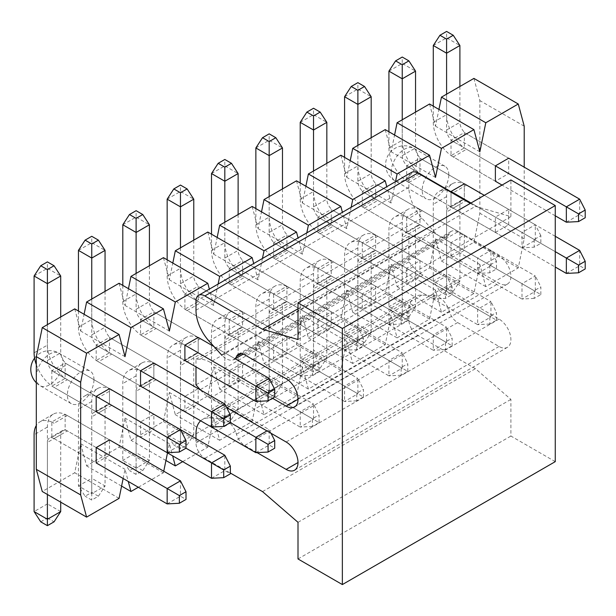 <?xml version="1.0" encoding="UTF-8"?>
<svg xmlns="http://www.w3.org/2000/svg" width="616" height="616" viewBox="0 0 616 616"><rect width="100%" height="100%" fill="white"/><g stroke="black" fill="none" stroke-linecap="round" stroke-linejoin="round"><path stroke-width="0.46" stroke-dasharray="3.08 2.31" d="M473.912 78.401L479.856 100.577L479.856 213.251L473.912 242.288L441.449 261.038L435.504 238.862L429.56 267.898L397.089 286.648L391.152 264.464L385.208 293.509L352.737 312.25L346.793 290.074L340.848 319.111L308.385 337.861L302.441 315.685L296.496 344.721L264.025 363.471L258.081 341.295L252.144 370.332L219.673 389.073L213.729 366.897L207.785 395.942L175.321 414.683L169.377 392.507L163.433 421.544L130.962 440.294L125.017 418.118L119.081 447.154L86.61 465.904L80.665 443.72L74.721 472.765L42.258 491.506M74.721 308.87L80.665 331.046L84.099 314.283M119.081 283.26L125.017 305.436L128.451 288.673M163.433 257.65L169.377 279.833L172.803 263.063M207.785 232.047L213.729 254.223L217.163 237.46M252.144 206.437L258.081 228.613L261.515 211.85M296.496 180.827L302.441 203.01L305.867 186.24M340.848 155.224L346.793 177.4L350.227 160.63M385.208 129.614L391.152 151.79L394.579 135.027M429.56 104.004L435.504 126.18L438.931 109.417M93.971 379.702A18.819 10.865 120 0 0 90.075 371.086A18.819 10.865 120 0 0 75.576 376.13A18.819 10.865 120 0 0 67.36 395.064A18.819 10.865 120 0 0 71.256 403.68A18.819 10.865 120 0 0 85.755 398.637A18.819 10.865 120 0 0 93.971 379.702M448.81 174.836A18.819 10.865 120 0 0 444.914 166.228A18.819 10.865 120 0 0 430.415 171.263A18.819 10.865 120 0 0 422.199 190.205A18.819 10.865 120 0 0 426.095 198.822A18.819 10.865 120 0 0 440.594 193.778A18.819 10.865 120 0 0 448.81 174.836M51.836 370.74L51.836 386.101L65.142 378.424L65.142 363.055L51.836 370.74L96.188 396.35L96.188 411.711L109.494 404.027L109.494 388.665L96.188 396.35L140.548 421.952L153.854 414.275L153.854 429.637L140.548 437.322L140.548 421.952M65.142 414.275L51.836 421.952L51.836 437.322L65.142 429.637L65.142 414.275L109.494 439.878L109.494 455.247L96.188 462.932L51.836 437.322M96.188 345.129L96.188 360.499L109.494 352.814L109.494 337.445L96.188 345.129L140.548 370.74L140.548 386.101L153.854 378.424L153.854 363.055L140.548 370.74L184.9 396.35L198.206 388.665L198.206 404.027L184.9 411.711L184.9 396.35M140.548 319.527L140.548 334.888L153.854 327.204L153.854 311.842L140.548 319.527L184.9 345.129L184.9 360.499L198.206 352.814L198.206 337.452L184.9 345.129L229.252 370.74L242.558 363.055L242.558 378.424L229.252 386.101L229.252 370.74M184.9 293.917L184.9 309.278L198.206 301.601L198.206 286.232L184.9 293.917L229.252 319.527L229.252 334.888L242.558 327.204L242.558 311.842L229.252 319.527L242.558 311.842L242.558 327.204L229.252 334.888L229.252 319.527L273.612 345.129L286.917 337.452L286.917 352.814L273.612 360.499L273.612 345.129M229.252 268.306L229.252 283.676L242.558 275.991L242.558 260.622L229.252 268.306L273.612 293.917L273.612 309.278L286.917 301.601L286.917 286.232L273.612 293.917L286.917 286.232L286.917 301.601L273.612 309.278L273.612 293.917L317.964 319.527L331.269 311.842L331.269 327.204L317.964 334.888L317.964 319.527M273.612 242.696L273.612 258.065L286.917 250.381L286.917 235.019L273.612 242.696L317.964 268.306L317.964 283.676L331.269 275.991L331.269 260.622L317.964 268.306L331.269 260.622L331.269 275.991L317.964 283.676L317.964 268.306L362.316 293.917L375.621 286.232L375.621 301.601L362.316 309.278L362.316 293.917M317.964 217.094L317.964 232.455L331.269 224.771L331.269 209.409L317.964 217.094L362.316 242.696L362.316 258.065L375.621 250.381L375.621 235.019L362.316 242.696L375.621 235.019L375.621 250.381L362.316 258.065L362.316 242.696L406.675 268.306L419.981 260.622L419.981 275.991L406.675 283.676L406.675 268.306M362.316 191.484L362.316 206.845L375.621 199.168L375.621 183.799L362.316 191.484L406.675 217.094L406.675 232.455L419.981 224.778L419.981 209.409L406.675 217.094L419.981 209.409L419.981 224.771L406.675 232.455L406.675 217.094L451.028 242.696L464.333 235.019L464.333 250.381L451.028 258.065L451.028 242.696M406.675 165.873L406.675 181.243L419.981 173.558L419.981 158.196L406.675 165.873L451.028 191.484L451.028 206.853L464.333 199.168L464.333 183.799L451.028 191.484L495.38 217.094L495.38 232.455L451.028 206.853L451.028 192.254M451.028 140.271L451.028 155.632L464.333 147.948L464.333 132.586L451.028 140.271L495.38 165.873L453.245 141.549A9.409 5.428 60 0 1 446.592 130.022L446.592 94.171M419.981 173.558L508.685 224.778L508.685 209.409L464.333 183.799L464.333 199.168L451.028 206.845L406.675 181.243M508.685 209.409L495.38 217.094M495.38 232.455L508.685 224.778M123.146 478.493L125.017 469.33L128.267 481.45M138.331 487.256L163.433 472.765L163.748 471.202M167.498 452.883L169.377 443.72L172.619 455.84M182.683 461.646L207.785 447.154L213.729 418.118L219.673 440.294L252.144 421.544L258.081 392.507L264.025 414.683L296.496 395.942L302.441 366.897L308.385 389.073L340.848 370.332L346.793 341.295L352.737 363.471L385.208 344.721L391.152 315.685L397.089 337.861L429.56 319.111L435.504 290.074L441.449 312.25L473.912 293.509L479.856 264.464L485.801 286.648L518.272 267.898L524.216 238.862L524.216 167.159M395.518 181.643L391.152 203.01L386.779 186.694M351.166 207.253L346.793 228.613L342.419 212.297M306.814 232.856L302.441 254.223L298.067 237.907M262.454 258.466L258.081 279.833L253.715 263.517M218.102 284.076L213.729 305.436L209.355 289.12M153.854 414.275L109.494 388.665L109.494 404.027L96.188 411.711L140.548 437.322L98.406 412.99L111.712 405.313L230.361 473.812M198.206 388.665L153.854 363.055L153.854 378.424L140.548 386.101L184.9 411.711L142.766 387.387L156.071 379.702L274.721 448.202M242.558 363.055L198.206 337.452L198.206 352.814L184.9 360.499L229.252 386.101M464.333 132.586L508.685 158.196L508.685 173.558L495.38 181.243L451.028 155.632M508.685 173.558L464.333 147.948M464.333 235.019L375.621 183.799M375.621 199.168L464.333 250.381M362.316 206.845L451.028 258.065M419.981 158.196L464.333 183.799L422.199 159.475L408.893 167.159L451.028 191.484M419.981 260.622L331.269 209.409M331.269 224.771L419.981 275.991M317.964 232.455L406.675 283.676M375.621 286.232L286.917 235.019M286.917 250.381L375.621 301.601M273.612 258.065L362.316 309.278M331.269 311.842L242.558 260.622M242.558 275.991L331.269 327.204M229.252 283.676L317.964 334.888M286.917 337.452L198.206 286.232M198.206 301.601L286.917 352.814M184.9 309.278L273.612 360.499M153.854 327.204L242.558 378.424M109.494 352.814L198.206 404.027M153.854 311.842L198.206 337.445L156.071 313.12L142.766 320.805L184.9 345.129M140.548 334.888L184.9 360.499L142.766 336.167L156.071 328.49L274.721 396.989M65.142 378.424L153.854 429.637M109.494 337.445L153.854 363.055L111.712 338.731L98.406 346.408L140.548 370.74M96.188 360.499L140.548 386.101L98.406 361.777L111.712 354.092L230.361 422.591M80.665 443.72L125.017 469.33M119.081 498.367L74.721 472.765M125.017 356.656L80.665 331.046M169.377 331.046L125.017 305.436M213.729 305.436L169.377 279.833M258.081 279.833L213.729 254.223M302.441 254.223L258.081 228.613M346.793 228.613L302.441 203.01M391.152 203.01L346.793 177.4M435.504 177.4L391.152 151.79M479.856 151.79L435.504 126.18M524.216 126.18L479.856 100.577M524.216 238.862L479.856 213.251M518.272 267.898L473.912 242.288M485.801 286.648L441.449 261.038M479.856 264.464L435.504 238.862M473.912 293.509L429.56 267.898M441.449 312.25L397.089 286.648M435.504 290.074L391.152 264.464M429.56 319.111L385.208 293.509M397.089 337.861L352.737 312.25M391.152 315.685L346.793 290.074M385.208 344.721L340.848 319.111M352.737 363.471L308.385 337.861M346.793 341.295L302.441 315.685M340.848 370.332L296.496 344.721M308.385 389.073L264.025 363.471M302.441 366.897L258.081 341.295M296.496 395.942L252.144 370.332M264.025 414.683L219.673 389.073M258.081 392.507L213.729 366.897M252.144 421.544L207.785 395.942M219.673 440.294L175.321 414.683M213.729 418.118L169.377 392.507M207.785 447.154L163.433 421.544M165.943 460.491L130.962 440.294M169.377 443.72L125.017 418.118M163.433 472.765L119.081 447.154M121.591 486.093L86.61 465.904M65.142 429.637L109.494 455.247M51.836 421.952L54.054 423.238A28.228 16.293 -120 0 0 39.94 421.837A28.228 16.293 -120 0 0 36.313 425.479M65.142 363.055L109.494 388.665L67.36 364.333L54.054 372.018L96.188 396.35M51.836 386.101L96.188 411.711L54.054 387.387L67.36 379.702L186.009 448.202L98.406 397.628A28.228 16.293 -120 0 0 84.292 396.227A28.228 16.293 -120 0 0 78.448 409.155L78.448 485.978L91.753 493.662L91.753 416.832A9.409 5.428 60 0 1 93.701 412.528A9.409 5.428 60 0 1 98.406 412.99M566.35 273.427L579.656 265.75L585.2 268.946M555.262 236.298L466.551 185.085L453.245 192.762A28.228 16.293 -120 0 0 439.131 191.368A28.228 16.293 -120 0 0 433.287 204.289L433.287 281.112L446.592 288.796L446.592 211.973A9.409 5.428 60 0 1 448.54 207.661A9.409 5.428 60 0 1 453.245 208.131L466.551 200.446L579.656 265.75L579.656 250.381M453.245 192.762L555.262 251.659M453.245 208.131L555.262 267.028M466.551 200.446A9.409 5.428 -120 0 0 461.846 199.984A9.409 5.428 -120 0 0 459.898 204.289L459.898 281.112L446.592 273.435L446.592 196.604A28.228 16.293 60 0 1 452.437 183.684A28.228 16.293 60 0 1 466.551 185.085M446.592 287.518L446.592 273.435L433.287 281.112L439.94 291.36L446.592 287.518L453.245 291.36L446.592 295.195L439.94 291.36M453.245 291.36L459.898 281.112L446.592 288.796L446.592 295.195M540.848 294.556L540.848 286.871L534.195 290.714L534.195 298.398L540.848 294.556L535.304 291.353L535.304 275.991L540.848 286.871M534.195 298.398L521.998 299.037L535.304 291.353L422.199 226.057A9.409 5.428 -120 0 0 417.494 225.587A9.409 5.428 -120 0 0 415.546 229.899L415.546 306.722L402.24 299.037L402.24 222.214A28.228 16.293 60 0 1 408.085 209.294A28.228 16.293 60 0 1 422.199 210.687L408.893 218.372L534.195 290.714M422.199 210.687L535.304 275.991L521.998 283.676L521.998 299.037L408.893 233.741L422.199 226.057M408.893 218.372A28.228 16.293 -120 0 0 394.779 216.978A28.228 16.293 -120 0 0 388.927 229.899L388.927 306.722L402.24 314.406L402.24 237.576A9.409 5.428 60 0 1 404.188 233.272A9.409 5.428 60 0 1 408.893 233.741M402.24 313.12L402.24 299.037L388.927 306.722L395.588 316.963L402.24 313.12L408.893 316.963L402.24 320.805L395.588 316.963M408.893 316.963L415.546 306.722L402.24 314.406L402.24 320.805M496.488 320.166L496.488 312.481L489.835 316.324L489.835 324.008L496.488 320.166L490.944 316.963L490.944 301.601L496.488 312.481M489.835 324.008L477.639 324.647L490.944 316.963L377.839 251.667A9.409 5.428 -120 0 0 373.134 251.197A9.409 5.428 -120 0 0 371.186 255.501L371.186 332.332L357.881 324.647L357.881 247.825A28.228 16.293 60 0 1 363.725 234.904A28.228 16.293 60 0 1 377.839 236.298L364.533 243.982L489.835 316.324M377.839 236.298L490.944 301.601L477.639 309.278L477.639 324.647L364.533 259.344L377.839 251.667M364.533 243.982A28.228 16.293 -120 0 0 350.419 242.581A28.228 16.293 -120 0 0 344.575 255.501L344.575 332.332L357.881 340.009L357.881 263.186A9.409 5.428 60 0 1 359.829 258.882A9.409 5.428 60 0 1 364.533 259.344M357.881 338.731L357.881 324.647L344.575 332.332L351.228 342.573L357.881 338.731L364.533 342.573L357.881 346.415L351.228 342.573M364.533 342.573L371.186 332.332L357.881 340.009L357.881 346.415M452.136 345.769L452.136 338.092L445.483 341.934L445.483 349.611L452.136 345.769L446.592 342.573L446.592 327.204L452.136 338.092M445.483 349.611L433.287 350.25L446.592 342.573L333.487 277.269A9.409 5.428 -120 0 0 328.782 276.807A9.409 5.428 -120 0 0 326.834 281.112L326.834 357.935L313.529 350.258L313.529 273.427A28.228 16.293 60 0 1 319.373 260.506A28.228 16.293 60 0 1 333.487 261.908L320.181 269.585L445.483 341.934M333.487 261.908L446.592 327.204L433.287 334.888L433.287 350.25L320.181 284.954L333.487 277.269M320.181 269.585A28.228 16.293 -120 0 0 306.067 268.191A28.228 16.293 -120 0 0 300.223 281.112L300.223 357.935L313.529 365.619L313.529 288.796A9.409 5.428 60 0 1 315.477 284.484A9.409 5.428 60 0 1 320.181 284.954M313.529 364.341L313.529 350.258L300.223 357.935L306.876 368.183L313.529 364.341L320.181 368.183L313.529 372.018L306.876 368.183M320.181 368.183L326.834 357.935L313.529 365.619L313.529 372.018M407.784 371.379L407.784 363.694L401.132 367.536L401.132 375.221L407.784 371.379L402.24 368.175L402.24 352.814L407.784 363.694M401.132 375.221L388.927 375.86L402.24 368.175L289.135 302.88A9.409 5.428 -120 0 0 284.43 302.41A9.409 5.428 -120 0 0 282.482 306.722L282.482 383.545L269.177 375.86L269.177 299.037A28.228 16.293 60 0 1 275.021 286.117A28.228 16.293 60 0 1 289.135 287.51L275.829 295.195L401.132 367.536M289.135 287.51L402.24 352.814L388.927 360.499L388.927 375.86L275.829 310.564L289.135 302.88M275.829 295.195A28.228 16.293 -120 0 0 261.715 293.801A28.228 16.293 -120 0 0 255.863 306.722L255.863 383.545L269.177 391.229L269.177 314.406A9.409 5.428 60 0 1 271.125 310.094A9.409 5.428 60 0 1 275.829 310.564M269.177 389.943L269.177 375.86L255.863 383.545L262.524 393.786L269.177 389.943L275.829 393.786L269.177 397.628L262.524 393.786M275.829 393.786L282.482 383.545L269.177 391.229L269.177 397.628M363.425 396.989L363.425 389.304L356.772 393.147L356.772 400.831L363.425 396.989L357.881 393.786L357.881 378.424L363.425 389.304M356.772 400.831L344.575 401.47L357.881 393.786L244.775 328.49A9.409 5.428 -120 0 0 240.071 328.02A9.409 5.428 -120 0 0 238.123 332.324L238.123 409.155L224.817 401.47L224.817 324.647A28.228 16.293 60 0 1 230.661 311.727A28.228 16.293 60 0 1 244.775 313.12L231.47 320.805L356.772 393.147M244.775 313.12L357.881 378.424L344.575 386.101L344.575 401.47L231.47 336.167L244.775 328.49M231.47 320.805A28.228 16.293 -120 0 0 217.356 319.404A28.228 16.293 -120 0 0 211.511 332.324L211.511 409.155L224.817 416.832L224.817 340.009A9.409 5.428 60 0 1 226.765 335.705A9.409 5.428 60 0 1 231.47 336.167M224.817 415.554L224.817 401.47L211.511 409.155L218.164 419.396L224.817 415.554L231.47 419.396L224.817 423.238L218.164 419.396M231.47 419.396L238.123 409.155L224.817 416.832L224.817 423.238M319.073 422.599L319.073 414.915L312.42 418.757L312.42 426.434L319.073 422.599L313.529 419.396L313.529 404.027L319.073 414.915M312.42 426.434L300.223 427.08L313.529 419.396L200.423 354.092A9.409 5.428 -120 0 0 195.719 353.63A9.409 5.428 -120 0 0 193.77 357.935L193.77 434.757L180.465 427.08L180.465 350.25A28.228 16.293 60 0 1 186.309 337.329A28.228 16.293 60 0 1 200.423 338.731L187.118 346.415L312.42 418.757M200.423 338.731L313.529 404.027L300.223 411.711L300.223 427.08L187.118 361.777L200.423 354.092M187.118 346.415A28.228 16.293 -120 0 0 173.004 345.014A28.228 16.293 -120 0 0 167.159 357.935L167.159 434.757L180.465 442.442L180.465 365.619A9.409 5.428 60 0 1 182.413 361.315A9.409 5.428 60 0 1 187.118 361.777M180.465 441.164L180.465 427.08L167.159 434.757L173.812 445.006L180.465 441.164L187.118 445.006L180.465 448.848L173.812 445.006M187.118 445.006L193.77 434.757L180.465 442.442L180.465 448.848M255.863 452.683L269.177 445.006L269.177 429.637L271.025 433.264M156.071 379.702A9.409 5.428 -120 0 0 151.367 379.24A9.409 5.428 -120 0 0 149.419 383.545L149.419 460.368L136.113 452.683L136.113 375.86A28.228 16.293 60 0 1 141.957 362.94A28.228 16.293 60 0 1 156.071 364.341L269.177 429.637L266.959 430.915M156.071 364.341L142.766 372.018L230.361 422.599M142.766 372.018A28.228 16.293 -120 0 0 128.652 370.624A28.228 16.293 -120 0 0 122.8 383.545L122.8 460.368L136.113 468.052L136.113 391.229A9.409 5.428 60 0 1 138.061 386.917A9.409 5.428 60 0 1 142.766 387.387M136.113 466.774L136.113 452.683L122.8 460.368L129.46 470.609L136.113 466.774L142.766 470.609L136.113 474.451L129.46 470.609M142.766 470.609L149.419 460.368L136.113 468.052L136.113 474.451M211.511 478.293L224.817 470.609L224.817 455.247M167.159 452.683L180.465 444.998L180.465 429.637L111.712 389.943L98.406 397.628M111.712 405.313A9.409 5.428 -120 0 0 107.007 404.843A9.409 5.428 -120 0 0 105.059 409.155L105.059 485.978L91.753 478.293L91.753 401.47A28.228 16.293 60 0 1 97.597 388.55A28.228 16.293 60 0 1 111.712 389.943M91.753 492.377L91.753 478.293L78.448 485.978L85.1 496.219L91.753 492.377L98.406 496.219L91.753 500.061L85.1 496.219M98.406 496.219L105.059 485.978L91.753 493.662L91.753 500.061M167.159 503.903L180.465 496.219L186.009 499.422M47.401 494.479L47.401 442.442A9.409 5.428 60 0 1 49.349 438.138A9.409 5.428 60 0 1 54.054 438.6L67.36 430.915L180.465 496.219L180.465 480.857M109.494 439.878L67.36 415.554L54.054 423.238M54.054 438.6L96.188 462.932M67.36 430.915A9.409 5.428 -120 0 0 62.655 430.453A9.409 5.428 -120 0 0 60.707 434.757L60.707 502.163M60.707 511.588L47.401 503.903L47.401 427.08A28.228 16.293 60 0 1 53.246 414.152A28.228 16.293 60 0 1 67.36 415.554M40.748 521.829L47.401 517.987L47.401 503.903L34.096 511.588M47.401 517.987L54.054 521.829M566.35 222.214L579.656 214.53L585.2 217.733M555.262 215.808L502.032 185.077M495.38 181.243L453.245 156.911L466.551 149.234L579.656 214.53L579.656 199.168M466.551 149.234A28.228 16.293 60 0 1 446.592 114.661L446.592 37.838L459.898 45.515M459.898 86.494L459.898 122.345A9.409 5.428 -120 0 0 466.551 133.864L508.685 158.196M433.287 106.152L433.287 122.345A28.228 16.293 -120 0 0 453.245 156.911M433.287 45.515L446.592 37.838L446.592 31.431M534.195 239.501L534.195 247.178L540.848 243.343L540.848 235.659L534.195 239.501L521.998 232.455L521.998 247.825L534.195 247.178M540.848 235.659L535.304 224.771L521.998 232.455L470.986 203.003M388.927 131.762L388.927 147.948A28.228 16.293 -120 0 0 408.893 182.521L521.998 247.825L535.304 240.14L540.848 243.343M408.893 182.521L422.199 174.836L535.304 240.14L535.304 224.771L484.292 195.326M422.199 174.836A28.228 16.293 60 0 1 402.24 140.271L402.24 63.44L415.546 71.125M415.546 112.097L415.546 147.948A9.409 5.428 -120 0 0 422.199 159.475M408.893 167.159A9.409 5.428 60 0 1 402.24 155.632L402.24 119.781M388.927 71.125L402.24 63.44L402.24 57.042M489.835 265.103L489.835 272.788L496.488 268.946L496.488 261.269L489.835 265.103L477.639 258.065L477.639 273.427L489.835 272.788M496.488 261.269L490.944 250.381L477.639 258.065L364.533 192.762A9.409 5.428 60 0 1 357.881 181.243L357.881 145.391M344.575 157.373L344.575 173.558A28.228 16.293 -120 0 0 364.533 208.131L477.639 273.427L490.944 265.75L496.488 268.946M364.533 208.131L377.839 200.446L490.944 265.75L490.944 250.381L377.839 185.085L364.533 192.762M377.839 200.446A28.228 16.293 60 0 1 357.881 165.873L357.881 89.05L371.186 96.735M371.186 137.707L371.186 173.558A9.409 5.428 -120 0 0 377.839 185.085M344.575 96.735L357.881 89.05L357.881 82.652M445.483 290.714L445.483 298.398L452.136 294.556L452.136 286.871L445.483 290.714L433.287 283.676L433.287 299.037L445.483 298.398M452.136 286.871L446.592 275.991L433.287 283.676L320.181 218.372A9.409 5.428 60 0 1 313.529 206.845L313.529 170.994M300.223 182.983L300.223 199.168A28.228 16.293 -120 0 0 320.181 233.734L433.287 299.037L446.592 291.353L452.136 294.556M320.181 233.734L333.487 226.057L446.592 291.353L446.592 275.991L333.487 210.687L320.181 218.372M333.487 226.057A28.228 16.293 60 0 1 313.529 191.484L313.529 114.661L326.834 122.338M326.834 163.317L326.834 199.168A9.409 5.428 -120 0 0 333.487 210.687M300.223 122.338L313.529 114.661L313.529 108.254M401.132 316.324L401.132 324.008L407.784 320.166L407.784 312.481L401.132 316.324L388.927 309.278L388.927 324.647L401.132 324.008M407.784 312.481L402.24 301.601L388.927 309.278L275.829 243.982A9.409 5.428 60 0 1 269.177 232.455L269.177 196.604M255.863 208.585L255.863 224.771A28.228 16.293 -120 0 0 275.829 259.344L388.927 324.647L402.24 316.963L407.784 320.166M275.829 259.344L289.135 251.659L402.24 316.963L402.24 301.601L289.135 236.298L275.829 243.982M289.135 251.659A28.228 16.293 60 0 1 269.177 217.094L269.177 140.263L282.482 147.948M282.482 188.919L282.482 224.771A9.409 5.428 -120 0 0 289.135 236.298M255.863 147.948L269.177 140.263L269.177 133.864M356.772 341.926L356.772 349.611L363.425 345.769L363.425 338.092L356.772 341.926L344.575 334.888L344.575 350.25L356.772 349.611M363.425 338.092L357.881 327.204L344.575 334.888L231.47 269.585A9.409 5.428 60 0 1 224.817 258.065L224.817 222.214M211.511 234.195L211.511 250.381A28.228 16.293 -120 0 0 231.47 284.954L344.575 350.25L357.881 342.573L363.425 345.769M231.47 284.954L244.775 277.269L357.881 342.573L357.881 327.204L244.775 261.908L231.47 269.585M244.775 277.269A28.228 16.293 60 0 1 224.817 242.696L224.817 165.873L238.123 173.558M238.123 214.53L238.123 250.381A9.409 5.428 -120 0 0 244.775 261.908M211.511 173.558L224.817 165.873L224.817 159.475M312.42 367.536L312.42 375.221L319.073 371.379L319.073 363.694L312.42 367.536L300.223 360.499L300.223 375.86L312.42 375.221M319.073 363.694L313.529 352.814L300.223 360.499L187.118 295.195A9.409 5.428 60 0 1 180.465 283.676L180.465 247.817M167.159 259.806L167.159 275.991A28.228 16.293 -120 0 0 187.118 310.564L300.223 375.86L313.529 368.175L319.073 371.379M187.118 310.564L200.423 302.88L313.529 368.175L313.529 352.814L200.423 287.51L187.118 295.195M200.423 302.88A28.228 16.293 60 0 1 180.465 268.306L180.465 191.484L193.77 199.168M193.77 240.14L193.77 275.991A9.409 5.428 -120 0 0 200.423 287.51M167.159 199.168L180.465 191.484L180.465 185.077M255.863 401.47L269.177 393.786L269.177 378.424M156.071 328.49A28.228 16.293 60 0 1 136.113 293.917L136.113 217.094L149.419 224.771M149.419 265.742L149.419 301.594A9.409 5.428 -120 0 0 156.071 313.12M214.006 346.569L235.181 358.797M142.766 320.805A9.409 5.428 60 0 1 136.113 309.278L136.113 273.427M122.8 285.408L122.8 301.594A28.228 16.293 -120 0 0 142.766 336.167M122.8 224.771L136.113 217.094L136.113 210.687M211.511 427.073L224.817 419.396L224.817 404.027M111.712 354.092A28.228 16.293 60 0 1 91.753 319.519L91.753 242.696L105.059 250.381M105.059 291.353L105.059 327.204A9.409 5.428 -120 0 0 111.712 338.731M98.406 346.408A9.409 5.428 60 0 1 91.753 334.888L91.753 299.037M78.448 311.018L78.448 327.204A28.228 16.293 -120 0 0 98.406 361.777M78.448 250.381L91.753 242.696L91.753 236.298M67.36 379.702A28.228 16.293 60 0 1 47.401 345.129L47.401 268.306L60.707 275.991M60.707 316.963L60.707 352.814A9.409 5.428 -120 0 0 67.36 364.333M54.054 372.018A9.409 5.428 60 0 1 47.401 360.499L47.401 324.647M36.313 364.649A28.228 16.293 -120 0 0 54.054 387.387M34.096 275.991L47.401 268.306L47.401 261.9M555.262 461.646L510.903 436.043L510.903 399.391L475.421 368.691L417.763 335.404A12.543 7.246 60 0 1 408.893 320.035L408.893 310.911A31.362 18.11 60 0 1 415.384 296.55A31.362 18.11 60 0 1 421.868 295.103L434.449 295.742A15.685 9.055 60 0 1 449.364 311.311A12.543 7.246 -120 0 0 457.619 322.561L499.045 346.477A16.778 9.687 -120 0 0 507.43 347.309A16.778 9.687 -120 0 0 510.002 333.864A16.778 9.687 -120 0 0 499.045 319.073L423.007 275.175A31.362 18.11 60 0 1 413.113 266.774L408.893 261.908L408.893 236.298L413.113 236.305A31.362 18.11 60 0 1 423.007 239.324L499.045 283.221A16.778 9.687 -120 0 0 507.43 284.053A16.778 9.687 -120 0 0 510.002 270.609A16.778 9.687 -120 0 0 499.045 255.825L457.619 231.909A12.543 7.246 -120 0 0 451.351 231.285A12.543 7.246 -120 0 0 449.364 233.633A15.685 9.055 60 0 1 446.893 236.559A15.685 9.055 60 0 1 434.449 231.978L421.868 218.095A31.362 18.11 60 0 1 408.893 187.295L408.893 178.17A12.543 7.246 60 0 1 411.488 172.426M470.324 203.388L475.421 206.337L510.903 216.609L510.903 179.957M413.113 236.305L200.208 359.22A31.362 18.11 60 0 1 210.11 362.247L423.007 239.324M200.208 359.22L195.988 359.213L195.988 366.897M200.439 389.951A31.362 18.11 -120 0 0 210.11 398.098L226.665 407.661M257.088 452.621L244.721 445.483A12.543 7.246 60 0 1 236.467 434.226A15.685 9.055 -120 0 0 221.552 418.664L208.97 418.018A31.362 18.11 -120 0 0 202.487 419.465A31.362 18.11 -120 0 0 200.654 420.805M195.988 438.6L195.988 442.958A12.543 7.246 -120 0 0 204.859 458.319L230.361 473.042M434.449 231.978L221.552 354.893A15.685 9.055 -120 0 0 233.988 359.482M272.503 398.267L210.11 362.247M408.893 261.908L195.988 384.823M195.988 359.213L408.893 236.298M298.005 308.77L475.421 206.337M298.005 339.524L510.903 216.609M298.005 558.958L510.903 436.043M298.005 522.314L510.903 399.391M262.524 491.607L475.421 368.691M391.152 172.28A18.819 10.865 120 0 0 395.048 180.896A18.819 10.865 120 0 0 409.548 175.853A18.819 10.865 120 0 0 417.763 156.911A18.819 10.865 120 0 0 413.867 148.302A18.819 10.865 120 0 0 399.361 153.338A18.819 10.865 120 0 0 391.152 172.28M36.313 377.138A18.819 10.865 120 0 0 40.209 385.755A18.819 10.865 120 0 0 54.709 380.711A18.819 10.865 120 0 0 62.924 361.777A18.819 10.865 120 0 0 59.028 353.161A18.819 10.865 120 0 0 44.529 358.204A18.819 10.865 120 0 0 36.313 377.138M446.592 196.604L433.287 204.289M459.898 204.289L446.592 211.973M402.24 222.214L388.927 229.899M415.546 229.899L402.24 237.576M357.881 247.825L344.575 255.501M371.186 255.501L357.881 263.186M313.529 273.427L300.223 281.112M326.834 281.112L313.529 288.796M269.177 299.037L255.863 306.722M282.482 306.722L269.177 314.406M224.817 324.647L211.511 332.324M238.123 332.324L224.817 340.009M180.465 350.25L167.159 357.935M193.77 357.935L180.465 365.619M136.113 375.86L122.8 383.545M149.419 383.545L136.113 391.229M91.753 401.47L78.448 409.155M105.059 409.155L91.753 416.832M47.401 427.08L34.096 434.757M60.707 434.757L47.401 442.442M466.551 133.864L453.245 141.549M433.287 122.345L446.592 114.661M446.592 130.022L459.898 122.345M388.927 147.948L402.24 140.271M402.24 155.632L415.546 147.948M344.575 173.558L357.881 165.873M357.881 181.243L371.186 173.558M300.223 199.168L313.529 191.484M313.529 206.845L326.834 199.168M255.863 224.771L269.177 217.094M269.177 232.455L282.482 224.771M211.511 250.381L224.817 242.696M224.817 258.065L238.123 250.381M167.159 275.991L180.465 268.306M180.465 283.676L193.77 275.991M122.8 301.594L136.113 293.917M136.113 309.278L149.419 301.594M78.448 327.204L91.753 319.519M91.753 334.888L105.059 327.204M34.096 352.814L47.401 345.129M47.401 360.499L60.707 352.814M298.005 399.291L499.045 283.221M286.14 378.74L499.045 255.825M244.721 354.824L457.619 231.909M241.464 353.661L449.364 233.633M208.97 341.01L421.868 218.095M195.988 310.21L408.893 187.295M195.988 301.085L408.893 178.17M408.893 320.035L195.988 442.958M195.988 433.826L408.893 310.911M413.113 266.774L200.208 389.689M423.007 275.175L210.11 398.098M499.045 319.073L286.14 441.995M499.045 346.477L298.005 462.547M457.619 322.561L244.721 445.483M449.364 311.311L236.467 434.226M434.449 295.742L221.552 418.664M421.868 295.103L208.97 418.018M204.859 458.319L417.763 335.404M444.914 166.228L413.867 148.302A18.819 18.819 0 0 0 385.639 164.595A18.819 18.819 0 0 0 395.048 180.896L426.095 198.822M36.313 382.767A18.819 18.819 0 0 0 40.209 385.755L71.256 403.68M34.581 358.15A18.819 18.819 0 0 1 59.028 353.161L90.075 371.086M452.437 183.684L439.131 191.368M461.846 199.984L448.54 207.661M408.085 209.294L394.779 216.978M417.494 225.587L404.188 233.272M363.725 234.904L350.419 242.581M373.134 251.197L359.829 258.882M319.373 260.506L306.067 268.191M328.782 276.807L315.477 284.484M275.021 286.117L261.715 293.801M284.43 302.41L271.125 310.094M230.661 311.727L217.356 319.404M240.071 328.02L226.765 335.705M186.309 337.329L173.004 345.014M195.719 353.63L182.413 361.315M141.957 362.94L128.652 370.624M151.367 379.24L138.061 386.917M97.597 388.55L84.292 396.227M107.007 404.843L93.701 412.528M53.246 414.152L39.94 421.837M62.655 430.453L49.349 438.138M507.43 284.053L294.525 406.976M451.351 231.285L238.446 354.208M446.893 236.559L243.266 354.123M507.43 347.309L294.525 470.224M202.487 419.465L415.384 296.55"/><path stroke-width="0.92" d="M86.61 517.117L42.258 491.506L36.313 469.33L36.313 356.656L42.258 327.612L74.721 308.87L119.081 334.48L86.61 353.222L80.665 382.259L80.665 494.941L86.61 517.117L119.081 498.367L123.146 478.493M84.099 314.283L86.61 302.009L119.081 283.26L163.433 308.87L130.962 327.612L125.017 356.656L119.081 334.48M128.451 288.673L130.962 276.399L163.433 257.65L207.785 283.26L175.321 302.009L169.377 331.046L163.433 308.87M172.803 263.063L175.321 250.789L207.785 232.047L252.144 257.65L219.673 276.399L218.102 284.076M217.163 237.46L219.673 225.186L252.144 206.437L296.496 232.047L264.025 250.789L262.454 258.466M261.515 211.85L264.025 199.576L296.496 180.827L340.848 206.437L308.385 225.186L306.814 232.856M305.867 186.24L308.385 173.966L340.848 155.224L385.208 180.827L352.737 199.576L351.166 207.253M350.227 160.63L352.737 148.364L385.208 129.614L429.56 155.224L397.089 173.966L395.518 181.643M394.579 135.027L397.089 122.753L429.56 104.004L473.912 129.614L441.449 148.364L435.504 177.4L429.56 155.224M438.931 109.417L441.449 97.143L473.912 78.401L518.272 104.004L485.801 122.753L479.856 151.79L473.912 129.614M128.267 481.45L130.962 491.506L138.331 487.256M163.748 471.202L167.498 452.883M172.619 455.84L175.321 465.904L182.683 461.646M524.216 167.159L524.216 126.18L518.272 104.004M386.779 186.694L385.208 180.827M342.419 212.297L340.848 206.437M298.067 237.907L296.496 232.047M253.715 263.517L252.144 257.65M209.355 289.12L207.785 283.26M96.188 396.35L167.159 437.322L167.159 452.683L96.188 411.711L96.188 396.35L109.494 388.665L180.465 429.637L167.159 437.322L179.356 444.359L179.356 452.044L186.009 448.202L223.708 469.97L223.708 477.654L230.361 473.812L230.361 466.127L223.708 469.97M179.356 503.264L167.159 503.903L96.188 462.932L96.188 447.562L109.494 439.878L180.465 480.857L186.009 491.737L179.356 495.58L179.356 503.264L186.009 499.422L186.009 491.737M140.548 370.74L211.511 411.711L211.511 427.073L140.548 386.101L140.548 370.74L153.854 363.055L224.817 404.027L211.511 411.711L223.708 418.757L223.708 426.434L230.361 422.591L230.361 414.915L223.708 418.757M140.548 437.322L211.511 478.293L211.511 462.932L224.817 455.247L230.361 466.127M274.721 389.304L268.068 393.147L268.068 400.831L274.721 396.989L274.721 389.304L269.177 378.424L255.863 386.101L255.863 401.47L184.9 360.499L184.9 345.129L198.206 337.445L214.006 346.569M184.9 411.711L255.863 452.683L255.863 437.322L268.068 444.359L268.068 452.044L274.721 448.202L274.721 440.525L268.068 444.359M451.028 192.254L451.028 191.484L464.333 183.799L484.292 195.326M502.032 185.077L495.38 181.243L495.38 165.873L508.685 158.196L579.656 199.168L566.35 206.845L578.547 213.891L578.547 221.575L585.2 217.733L585.2 210.048L578.547 213.891M80.665 494.941L36.313 469.33M80.665 382.259L36.313 356.656M86.61 353.222L42.258 327.612M130.962 327.612L86.61 302.009M175.321 302.009L130.962 276.399M219.673 276.399L175.321 250.789M264.025 250.789L219.673 225.186M308.385 225.186L264.025 199.576M352.737 199.576L308.385 173.966M397.089 173.966L352.737 148.364M441.449 148.364L397.089 122.753M485.801 122.753L441.449 97.143M175.321 465.904L165.943 460.491M130.962 491.506L121.591 486.093M585.2 268.946L585.2 261.269L578.547 265.103L578.547 272.788L585.2 268.946M578.547 272.788L566.35 273.427L566.35 258.065L578.547 265.103M555.262 251.659L566.35 258.065L579.656 250.381L585.2 261.269M579.656 250.381L555.262 236.298M555.262 267.028L566.35 273.427M268.068 452.044L255.863 452.683M271.025 433.264L274.721 440.525M266.959 430.915L255.863 437.322L230.361 422.599M223.708 477.654L211.511 478.293M224.817 455.247L180.465 429.637L186.009 440.517L179.356 444.359M180.465 480.857L167.159 488.534L179.356 495.58M96.188 447.562L167.159 488.534L167.159 503.903M36.313 425.479A28.228 16.293 -120 0 0 34.096 434.757L34.096 511.588L47.401 519.265L47.401 494.479M60.707 502.163L60.707 511.588L47.401 519.265L47.401 525.671L40.748 521.829L34.096 511.588M60.707 511.588L54.054 521.829L47.401 525.671M585.2 210.048L579.656 199.168M495.38 165.873L566.35 206.845L566.35 222.214L578.547 221.575M566.35 222.214L555.262 215.808M446.592 94.171L446.592 53.199L459.898 45.515L459.898 86.494M433.287 45.515L439.94 35.274L446.592 39.116L446.592 53.199L433.287 45.515L433.287 106.152M439.94 35.274L446.592 31.431L453.245 35.274L446.592 39.116M459.898 45.515L453.245 35.274M402.24 119.781L402.24 78.809L415.546 71.125L415.546 112.097M451.028 191.484L470.986 203.003M388.927 71.125L395.588 60.884L402.24 64.726L402.24 78.809L388.927 71.125L388.927 131.762M395.588 60.884L402.24 57.042L408.893 60.884L402.24 64.726M415.546 71.125L408.893 60.884M357.881 145.391L357.881 104.412L371.186 96.735L371.186 137.707M344.575 96.735L351.228 86.486L357.881 90.329L357.881 104.412L344.575 96.735L344.575 157.373M351.228 86.486L357.881 82.652L364.533 86.486L357.881 90.329M371.186 96.735L364.533 86.486M313.529 170.994L313.529 130.022L326.834 122.338L326.834 163.317M300.223 122.338L306.876 112.097L313.529 115.939L313.529 130.022L300.223 122.338L300.223 182.983M306.876 112.097L313.529 108.254L320.181 112.097L313.529 115.939M326.834 122.338L320.181 112.097M269.177 196.604L269.177 155.632L282.482 147.948L282.482 188.919M255.863 147.948L262.524 137.707L269.177 141.549L269.177 155.632L255.863 147.948L255.863 208.585M262.524 137.707L269.177 133.864L275.829 137.707L269.177 141.549M282.482 147.948L275.829 137.707M224.817 222.214L224.817 181.243L238.123 173.558L238.123 214.53M211.511 173.558L218.164 163.317L224.817 167.152L224.817 181.243L211.511 173.558L211.511 234.195M218.164 163.317L224.817 159.475L231.47 163.317L224.817 167.152M238.123 173.558L231.47 163.317M180.465 247.817L180.465 206.845L193.77 199.168L193.77 240.14M167.159 199.168L173.812 188.919L180.465 192.762L180.465 206.845L167.159 199.168L167.159 259.806M173.812 188.919L180.465 185.077L187.118 188.919L180.465 192.762M193.77 199.168L187.118 188.919M184.9 345.129L268.068 393.147M255.863 401.47L268.068 400.831M136.113 273.427L136.113 232.455L149.419 224.771L149.419 265.742M235.181 358.797L269.177 378.424M122.8 224.771L129.46 214.53L136.113 218.372L136.113 232.455L122.8 224.771L122.8 285.408M129.46 214.53L136.113 210.687L142.766 214.53L136.113 218.372M149.419 224.771L142.766 214.53M230.361 414.915L224.817 404.027M211.511 427.073L223.708 426.434M91.753 299.037L91.753 258.065L105.059 250.381L105.059 291.353M78.448 250.381L85.1 240.14L91.753 243.982L91.753 258.065L78.448 250.381L78.448 311.018M85.1 240.14L91.753 236.298L98.406 240.14L91.753 243.982M105.059 250.381L98.406 240.14M186.009 448.202L186.009 440.517M167.159 452.683L179.356 452.044M47.401 324.647L47.401 283.668L60.707 275.991L60.707 316.963M34.096 275.991L40.748 265.742L47.401 269.585L47.401 283.668L34.096 275.991L34.096 352.814A28.228 16.293 -120 0 0 36.313 364.649M40.748 265.742L47.401 261.9L54.054 265.742L47.401 269.585M60.707 275.991L54.054 265.742M230.361 473.042L262.524 491.607L298.005 522.314L298.005 558.958L342.357 584.569L342.357 328.482L298.005 302.88L298.005 339.524L262.524 329.252L204.859 295.965A12.543 7.246 -120 0 0 198.583 295.341L411.488 172.426A12.543 7.246 60 0 1 417.763 173.042L470.324 203.388M298.005 302.88L510.903 179.957L555.262 205.567L555.262 461.646L342.357 584.569M195.988 366.897L195.988 384.823L200.208 389.689A31.362 18.11 -120 0 0 200.439 389.951M226.665 407.661L286.14 441.995A16.778 9.687 60 0 1 297.105 456.779A16.778 9.687 60 0 1 294.525 470.224A16.778 9.687 60 0 1 286.14 469.392L257.088 452.621M200.654 420.805A31.362 18.11 -120 0 0 195.988 433.826L195.988 438.6M198.583 295.341A12.543 7.246 -120 0 0 195.988 301.085L195.988 310.21A31.362 18.11 -120 0 0 208.97 341.01L221.552 354.893M243.266 354.123L233.988 359.482A15.685 9.055 -120 0 0 236.467 356.548A12.543 7.246 60 0 1 238.446 354.208A12.543 7.246 60 0 1 244.721 354.824L286.14 378.74A16.778 9.687 60 0 1 297.105 393.524A16.778 9.687 60 0 1 294.525 406.976A16.778 9.687 60 0 1 286.14 406.144L272.503 398.267M262.524 329.252L298.005 308.77M342.357 328.482L555.262 205.567M286.14 406.144L298.005 399.291M236.467 356.548L241.464 353.661M298.005 462.547L286.14 469.392M204.859 295.965L417.763 173.042M34.581 358.15A18.819 18.819 0 0 0 36.313 382.767"/></g></svg>
